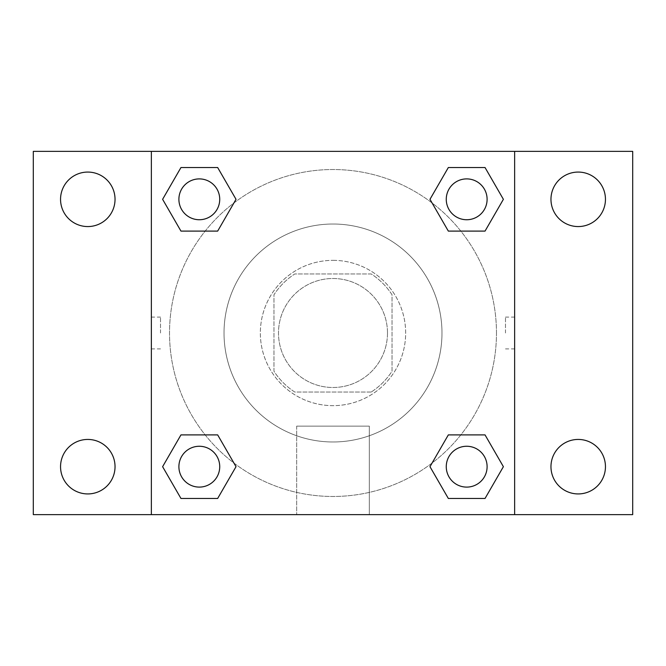 <?xml version="1.0" encoding="UTF-8"?>
<svg xmlns="http://www.w3.org/2000/svg" width="666" height="666" viewBox="0 0 666 666"><rect width="100%" height="100%" fill="white"/><g stroke="black" fill="none" stroke-linecap="round" stroke-linejoin="round"><path stroke-width="0.5" stroke-dasharray="3.33 2.5" d="M387.487 333A54.487 54.487 0 0 0 305.752 285.806A54.487 54.487 0 0 0 305.752 380.194A54.487 54.487 0 0 0 387.487 333A54.487 54.487 0 0 0 305.752 285.806A54.487 54.487 0 0 0 305.752 380.194A54.487 54.487 0 0 0 387.487 333M371.228 392.033L294.772 392.033A70.33 70.33 0 0 1 273.967 371.228L273.967 294.772A70.33 70.33 0 0 1 294.772 273.967L371.228 273.967A70.33 70.33 0 0 1 392.033 294.772L392.033 371.228A70.33 70.33 0 0 1 371.228 392.033L294.772 392.033A70.33 70.33 0 0 1 273.967 371.228L273.967 294.772A70.33 70.33 0 0 1 294.772 273.967L371.228 273.967A70.33 70.33 0 0 1 392.033 294.772L392.033 371.228A70.33 70.33 0 0 1 371.228 392.033M333 260.348A72.652 72.652 0 0 1 395.92 369.33A72.652 72.652 0 0 1 270.08 369.33A72.652 72.652 0 0 1 333 260.348A72.652 72.652 0 0 0 260.348 333A72.652 72.652 0 0 0 333 405.652A72.652 72.652 0 0 0 405.652 333A72.652 72.652 0 0 0 333 260.348M441.983 333A108.983 108.983 0 0 0 278.513 238.619A108.983 108.983 0 0 0 278.513 427.381A108.983 108.983 0 0 0 441.983 333A108.983 108.983 0 0 0 278.513 238.619A108.983 108.983 0 0 0 278.513 427.381A108.983 108.983 0 0 0 441.983 333M87.787 493.931A27.248 27.248 0 0 0 111.389 453.063A27.248 27.248 0 0 0 64.194 453.063A27.248 27.248 0 0 0 87.787 493.931M578.213 493.931A27.248 27.248 0 0 0 601.806 453.063A27.248 27.248 0 0 0 554.612 453.063A27.248 27.248 0 0 0 578.213 493.931M578.213 226.565A27.248 27.248 0 0 0 601.806 185.689A27.248 27.248 0 0 0 554.612 185.689A27.248 27.248 0 0 0 578.213 226.565M87.787 226.565A27.248 27.248 0 0 0 111.389 185.689A27.248 27.248 0 0 0 64.194 185.689A27.248 27.248 0 0 0 87.787 226.565M33.3 151.365L632.7 151.365L632.7 514.635L33.3 514.635L33.3 151.365M151.365 151.365L514.635 151.365L514.635 514.635L151.365 514.635L151.365 151.365L514.635 151.365L514.635 514.635L151.365 514.635L151.365 151.365L151.365 514.635M348.892 151.365L317.108 151.382L348.892 151.365M369.33 514.635L296.67 514.635L369.33 514.635L296.67 514.635L369.33 514.635L369.33 426.14L296.67 426.14L369.33 426.14L296.67 426.14L369.33 426.14L369.33 514.635M496.47 333A163.47 163.47 0 0 0 251.265 191.425A163.47 163.47 0 0 0 251.265 474.575A163.47 163.47 0 0 0 496.47 333A163.47 163.47 0 0 0 251.265 191.425A163.47 163.47 0 0 0 251.265 474.575A163.47 163.47 0 0 0 496.47 333M219.73 466.683A20.413 20.413 0 0 0 189.111 449.001A20.413 20.413 0 0 0 189.111 484.365A20.413 20.413 0 0 0 219.73 466.683A20.413 20.413 0 0 0 189.111 449.001A20.413 20.413 0 0 0 189.111 484.365A20.413 20.413 0 0 0 219.73 466.683A20.413 20.413 0 0 0 189.111 449.001A20.413 20.413 0 0 0 189.111 484.365A20.413 20.413 0 0 0 219.73 466.683M487.104 199.317A20.413 20.413 0 0 0 456.476 181.635A20.413 20.413 0 0 0 456.476 216.999A20.413 20.413 0 0 0 487.104 199.317A20.413 20.413 0 0 0 456.476 181.635A20.413 20.413 0 0 0 456.476 216.999A20.413 20.413 0 0 0 487.104 199.317A20.413 20.413 0 0 0 456.476 181.635A20.413 20.413 0 0 0 456.476 216.999A20.413 20.413 0 0 0 487.104 199.317M219.73 199.317A20.413 20.413 0 0 0 189.111 181.635A20.413 20.413 0 0 0 189.111 216.999A20.413 20.413 0 0 0 219.73 199.317A20.413 20.413 0 0 0 189.111 181.635A20.413 20.413 0 0 0 189.111 216.999A20.413 20.413 0 0 0 219.73 199.317A20.413 20.413 0 0 0 189.111 181.635A20.413 20.413 0 0 0 189.111 216.999A20.413 20.413 0 0 0 219.73 199.317M446.27 466.683A20.413 20.413 0 0 1 476.889 449.001A20.413 20.413 0 0 1 476.889 484.365A20.413 20.413 0 0 1 446.27 466.683A20.413 20.413 0 0 1 476.889 449.001A20.413 20.413 0 0 1 476.889 484.365A20.413 20.413 0 0 1 446.27 466.683M151.365 333L151.365 317.108L151.365 333M514.635 333L514.635 317.108L514.635 333M505.486 333L505.486 317.108L505.486 333M151.382 333L151.382 317.108L151.382 333M514.635 151.365L514.635 514.635M180.961 498.468L162.612 466.683L180.961 434.898L162.612 466.683L180.961 498.468M217.665 434.898L236.022 466.683L217.665 498.468L236.022 466.683L217.665 434.898M448.335 231.102L429.978 199.317L448.335 167.532L429.978 199.317L448.335 231.102M485.039 167.532L503.388 199.317L485.039 231.102L503.388 199.317L485.039 167.532M180.961 231.102L162.612 199.317L180.961 167.532L162.612 199.317L180.961 231.102M217.665 167.532L236.022 199.317L217.665 231.102L236.022 199.317L217.665 167.532M448.335 498.468L429.978 466.683L448.335 434.898L429.978 466.683L448.335 498.468M485.039 434.898L503.388 466.683L485.039 498.468L503.388 466.683L485.039 434.898M514.618 333L514.618 317.108L514.618 333M160.514 333L160.514 317.108L160.514 333M487.104 466.683A20.413 20.413 0 0 0 456.476 449.001A20.413 20.413 0 0 0 456.476 484.365A20.413 20.413 0 0 0 487.104 466.683M505.486 348.892L514.618 348.892M505.486 317.108L514.618 317.108M151.382 317.108L160.514 317.108M151.382 348.892L160.514 348.892M296.67 426.14L296.67 514.635L296.67 426.14"/><path stroke-width="1" d="M33.3 151.365L632.7 151.365L632.7 514.635L33.3 514.635L33.3 151.365M578.213 172.069A27.248 27.248 0 0 1 605.452 199.317A27.248 27.248 0 0 1 578.213 226.565A27.248 27.248 0 0 1 550.965 199.317A27.248 27.248 0 0 1 578.213 172.069M578.213 439.435A27.248 27.248 0 0 1 605.452 466.683A27.248 27.248 0 0 1 578.213 493.931A27.248 27.248 0 0 1 550.965 466.683A27.248 27.248 0 0 1 578.213 439.435M87.787 439.435A27.248 27.248 0 0 1 115.035 466.683A27.248 27.248 0 0 1 87.787 493.931A27.248 27.248 0 0 1 60.548 466.683A27.248 27.248 0 0 1 87.787 439.435M87.787 172.069A27.248 27.248 0 0 1 115.035 199.317A27.248 27.248 0 0 1 87.787 226.565A27.248 27.248 0 0 1 60.548 199.317A27.248 27.248 0 0 1 87.787 172.069M180.961 434.898L217.665 434.898L236.022 466.683L217.665 498.468L180.961 498.468L162.612 466.683L180.961 434.898L217.665 434.898L180.961 434.898M448.335 167.532L485.039 167.532L503.388 199.317L485.039 231.102L448.335 231.102L429.978 199.317L448.335 167.532L485.039 167.532L448.335 167.532M151.365 514.635L151.365 151.365M514.635 151.365L514.635 514.635M180.961 167.532L217.665 167.532L236.022 199.317L217.665 231.102L180.961 231.102L162.612 199.317L180.961 167.532L217.665 167.532L180.961 167.532M448.335 434.898L485.039 434.898L503.388 466.683L485.039 498.468L448.335 498.468L429.978 466.683L448.335 434.898L485.039 434.898L448.335 434.898M485.039 498.468L448.335 498.468L485.039 498.468M487.104 466.683A20.413 20.413 0 0 0 456.476 449.001A20.413 20.413 0 0 0 456.476 484.365A20.413 20.413 0 0 0 487.104 466.683M217.665 498.468L180.961 498.468L217.665 498.468M219.73 466.683A20.413 20.413 0 0 0 189.111 449.001A20.413 20.413 0 0 0 189.111 484.365A20.413 20.413 0 0 0 219.73 466.683M485.039 231.102L448.335 231.102L485.039 231.102M487.104 199.317A20.413 20.413 0 0 0 456.476 181.635A20.413 20.413 0 0 0 456.476 216.999A20.413 20.413 0 0 0 487.104 199.317M217.665 231.102L180.961 231.102L217.665 231.102M219.73 199.317A20.413 20.413 0 0 0 189.111 181.635A20.413 20.413 0 0 0 189.111 216.999A20.413 20.413 0 0 0 219.73 199.317"/></g></svg>
